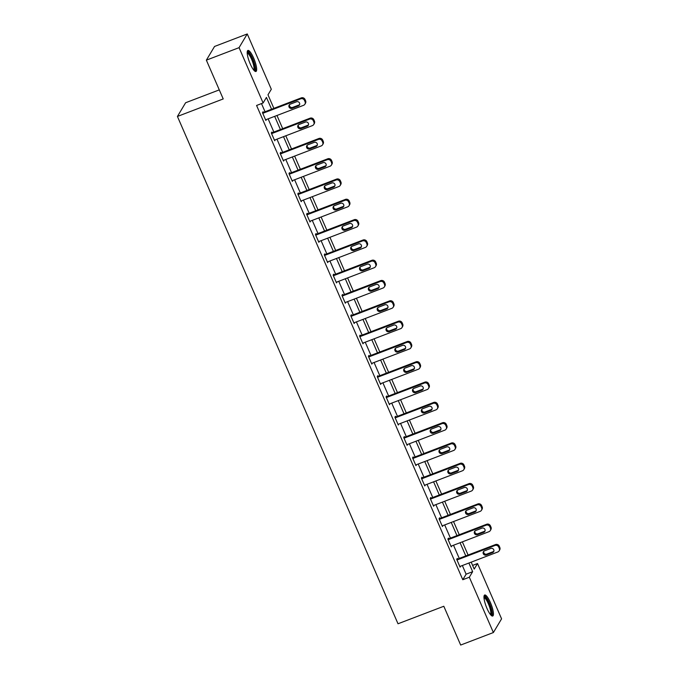 <?xml version="1.0" encoding="UTF-8"?>
<svg xmlns="http://www.w3.org/2000/svg" width="679" height="679" viewBox="0 0 679 679"><rect width="100%" height="100%" fill="white"/><g stroke="black" fill="none" stroke-linecap="round" stroke-linejoin="round"><path stroke-width="1.02" d="M486.979 608.409A11.254 2.691 -110.9 0 1 484.687 595.008A11.254 2.691 -110.9 0 1 490.433 602.629A11.254 2.691 -110.9 0 1 492.725 616.031A11.254 2.691 -110.9 0 1 486.979 608.409M250.203 63.86A11.254 2.691 -110.9 0 1 247.911 50.458A11.254 2.691 -110.9 0 1 253.657 58.088A11.254 2.691 -110.9 0 1 255.949 71.482A11.254 2.691 -110.9 0 1 250.203 63.86M219.275 89.883L185.613 102.75L177.423 116.448L398.013 623.772L443.811 606.262L460.676 645.05L493.387 632.539L469.333 577.226L472.652 571.676L468.892 563.035M177.423 116.448L223.221 98.939L206.357 60.159L214.547 46.461L247.258 33.95L271.311 89.263L267.984 94.814L273.875 108.36M472.609 565.412L477.524 563.528L501.577 618.841L493.387 632.539M271.583 109.234L266.44 97.411L263.113 102.962L256.577 105.466L462.789 579.73L466.108 574.179L462.357 565.531M459.259 558.41L453.521 545.229M450.432 538.107L444.694 524.926M441.605 517.805L435.867 504.624M432.769 497.503L427.04 484.322M423.942 477.201L418.213 464.02M415.115 456.899L409.386 443.71M406.288 436.597L400.559 423.407M397.461 416.286L391.732 403.105M388.634 395.984L382.897 382.803M379.807 375.682L374.07 362.501M370.98 355.38L365.243 342.199M362.145 335.078L356.416 321.888M353.318 314.776L347.589 301.586M344.491 294.465L338.762 281.284M335.664 274.163L329.935 260.982M326.837 253.861L321.099 240.68M318.01 233.559L312.272 220.378M309.183 213.257L303.445 200.076M300.347 192.955L294.618 179.765M291.52 172.653L285.791 159.463M282.693 152.342L276.964 139.161M273.866 132.04L268.137 118.859M265.039 111.738L261.491 103.581M263.316 112.4L263.036 111.746L262.476 112.672L265.879 120.48L266.414 119.512M272.143 132.702L271.863 132.049L271.311 132.974L274.706 140.782L275.241 139.823M280.97 153.004L280.69 152.351L280.138 153.276L283.533 161.084L284.068 160.125M289.797 173.306L289.517 172.653L288.965 173.578L292.36 181.395L292.912 180.461L292.097 180.775M298.633 193.608L298.344 192.963L297.792 193.888L301.187 201.697L301.722 200.729M307.46 213.91L307.171 213.265L306.619 214.191L310.014 221.999L310.549 221.031M316.287 234.221L316.007 233.568L315.446 234.493L318.841 242.301L319.385 241.334M325.114 254.523L324.834 253.87L324.273 254.795L327.668 262.603L328.212 261.644M333.941 274.825L333.661 274.172L333.109 275.097L336.504 282.905L337.039 281.946M342.768 295.127L342.488 294.474L341.936 295.399L345.331 303.207L345.866 302.248M351.595 315.429L351.315 314.776L350.763 315.71L354.158 323.518L354.693 322.55M360.43 335.732L360.142 335.087L359.59 336.012L362.985 343.82L363.52 342.853M369.257 356.034L368.969 355.389L368.417 356.314L371.812 364.122L372.347 363.155M378.084 376.344L377.796 375.691L377.244 376.616L380.639 384.424L381.182 383.457M386.911 396.646L386.631 395.993L386.071 396.918L389.466 404.726L390.009 403.767M395.738 416.948L395.458 416.295L394.906 417.22L398.301 425.029L398.836 424.069M404.565 437.251L404.285 436.597L403.733 437.522L407.128 445.339L407.663 444.372M413.392 457.553L413.112 456.908L412.56 457.833L415.955 465.641L416.49 464.674M422.228 477.855L421.939 477.21L421.387 478.135L424.782 485.943L425.317 484.976M431.055 498.165L430.766 497.512L430.214 498.437L433.609 506.245L434.144 505.278M439.882 518.467L439.593 517.814L439.041 518.739L442.436 526.548L442.98 525.588M448.709 538.77L448.429 538.116L447.868 539.041L451.263 546.85L451.807 545.891M457.536 559.072L457.256 558.418L456.704 559.343L460.099 567.152L460.634 566.193M206.357 60.159L239.067 47.649L247.258 33.95M462.789 579.73L469.333 577.226M263.113 102.962L239.067 47.649M465.802 555.914L460.065 542.725M456.975 535.612L451.238 522.423M448.14 515.302L442.411 502.121M439.313 494.999L433.584 481.818M430.486 474.697L424.757 461.516M421.659 454.395L415.93 441.214M412.832 434.093L407.094 420.912M404.005 413.791L398.267 400.602M395.178 393.489L389.44 380.299M386.343 373.178L380.613 359.997M377.516 352.876L371.786 339.695M368.689 332.574L362.959 319.393M359.862 312.272L354.132 299.091M351.035 291.97L345.305 278.78M342.208 271.668L336.47 258.478M333.381 251.357L327.643 238.176M324.545 231.055L318.816 217.874M315.718 210.753L309.989 197.572M306.891 190.451L301.162 177.27M298.064 170.149L292.335 156.968M289.237 149.847L283.508 136.657M280.41 129.545L274.672 116.355M471.192 562.153L474.205 569.087L477.524 563.528M276.973 115.481L282.702 128.662M285.8 135.783L291.529 148.964M294.627 156.085L300.364 169.266M303.454 176.387L309.191 189.577M312.281 196.689L318.018 209.879M321.116 217L326.845 230.181M329.943 237.302L335.672 250.483M338.77 257.604L344.499 270.785M347.597 277.906L353.326 291.087M356.424 298.208L362.153 311.398M365.251 318.51L370.989 331.7M374.078 338.821L379.816 352.002M382.905 359.123L388.643 372.304M391.741 379.425L397.47 392.606M400.568 399.727L406.297 412.908M409.395 420.029L415.124 433.21M418.222 440.331L423.951 453.521M427.049 460.634L432.786 473.823M435.876 480.944L441.613 494.125M444.703 501.246L450.44 514.427M453.538 521.548L459.267 534.729M462.365 541.85L468.094 555.032M466.108 574.179L472.652 571.676M265.608 119.869L266.431 119.555M274.435 140.171L275.258 139.857M283.262 160.473L284.085 160.159M300.924 201.086L301.739 200.772M309.751 221.388L310.566 221.074M318.578 241.69L319.402 241.376M327.405 261.992L328.229 261.678M336.232 282.294L337.056 281.98M341.953 295.441L380.741 280.614A2.886 2.75 30.9 0 1 384.492 282.209L385.052 283.516A2.886 2.75 30.9 0 1 384.917 285.995L384.365 286.92A2.886 2.75 -149.1 0 1 383.015 288.04L345.883 302.282M353.895 322.898L354.71 322.593M362.722 343.209L363.537 342.895M371.549 363.511L372.364 363.197M380.376 383.813L381.199 383.499M389.203 404.115L390.026 403.801M398.03 424.417L398.853 424.103M403.75 437.565L442.538 422.737A2.886 2.75 30.9 0 1 446.29 424.333L446.85 425.64A2.886 2.75 30.9 0 1 446.714 428.118L446.154 429.043A2.886 2.75 -149.1 0 1 444.813 430.163L407.68 444.406M415.692 465.03L416.507 464.716M424.519 485.332L425.334 485.018M433.346 505.634L434.161 505.32M442.173 525.936L442.997 525.622M451 546.239L451.824 545.924M459.827 566.541L460.651 566.227M262.765 113.325L300.738 98.803A2.886 2.75 -149.1 0 1 304.481 100.407L305.049 101.706A2.886 2.75 -149.1 0 1 303.564 105.313L265.591 119.827M304.905 104.193L305.465 103.267A2.886 2.75 30.9 0 0 305.601 100.781L305.032 99.482A2.886 2.75 30.9 0 0 301.289 97.878L262.493 112.714M296.536 101.774A2.309 2.207 30.9 0 1 299.422 105.041A2.309 2.207 30.9 0 1 298.344 105.941L292.063 108.343A2.309 2.207 30.9 0 1 289.178 105.075A2.309 2.207 30.9 0 1 290.256 104.176L296.536 101.774M299.634 104.549A2.309 2.207 30.9 0 1 298.896 105.016L292.615 107.418A2.309 2.207 30.9 0 1 289.517 104.651M247.19 52.419A9.735 2.326 -110.9 0 1 251.502 56.994A9.735 2.326 -110.9 0 1 254.939 67.73A9.735 2.326 -110.9 0 1 254.107 70.506M253.623 69.937A9.014 2.156 69.1 0 0 253.988 67.51A9.014 2.156 69.1 0 0 251.171 58.335A9.014 2.156 69.1 0 0 247.207 53.166M255.287 71.431A11.178 2.674 69.1 0 0 255.542 68.672A11.178 2.674 69.1 0 0 252.282 57.791A11.178 2.674 69.1 0 0 247.453 50.942M483.974 596.968A9.735 2.326 -110.9 0 1 489.16 603.419A9.735 2.326 -110.9 0 1 490.883 615.055M490.399 614.487A9.014 2.156 69.1 0 0 488.388 603.86A9.014 2.156 69.1 0 0 483.991 597.715M492.063 615.98A11.178 2.674 69.1 0 0 489.381 603.054A11.178 2.674 69.1 0 0 484.229 595.491M271.592 133.627L309.565 119.105A2.886 2.75 -149.1 0 1 313.308 120.709L313.876 122.016A2.886 2.75 -149.1 0 1 312.391 125.615L274.418 140.137M313.732 124.495L314.292 123.57A2.886 2.75 30.9 0 0 314.428 121.083L313.868 119.784A2.886 2.75 30.9 0 0 310.116 118.18L271.328 133.016M305.363 122.084A2.309 2.207 30.9 0 1 308.249 125.352A2.309 2.207 30.9 0 1 307.171 126.243L300.89 128.645A2.309 2.207 30.9 0 1 298.005 125.377A2.309 2.207 30.9 0 1 299.083 124.478L305.363 122.084M308.461 124.851A2.309 2.207 30.9 0 1 307.723 125.318L301.442 127.72A2.309 2.207 30.9 0 1 298.344 124.953M280.419 153.929L318.392 139.416A2.886 2.75 -149.1 0 1 322.135 141.011L322.703 142.318A2.886 2.75 -149.1 0 1 321.218 145.917L283.245 160.439M322.567 144.797L323.119 143.872A2.886 2.75 30.9 0 0 323.255 141.393L322.695 140.086A2.886 2.75 30.9 0 0 318.943 138.482L280.155 153.318M314.19 142.386A2.309 2.207 30.9 0 1 317.076 145.654A2.309 2.207 30.9 0 1 315.998 146.545L309.717 148.947A2.309 2.207 30.9 0 1 306.832 145.679A2.309 2.207 30.9 0 1 307.91 144.788L314.19 142.386M317.288 145.153A2.309 2.207 30.9 0 1 316.55 145.62L310.269 148.022A2.309 2.207 30.9 0 1 307.171 145.255M289.246 174.231L327.219 159.718A2.886 2.75 -149.1 0 1 330.97 161.313L331.53 162.62A2.886 2.75 -149.1 0 1 330.045 166.219L292.08 180.741M331.394 165.099L331.946 164.174A2.886 2.75 30.9 0 0 332.082 161.695L331.522 160.388A2.886 2.75 30.9 0 0 327.77 158.793L288.982 173.62M323.017 162.688A2.309 2.207 30.9 0 1 325.903 165.956A2.309 2.207 30.9 0 1 324.825 166.856L318.544 169.249A2.309 2.207 30.9 0 1 315.659 165.99A2.309 2.207 30.9 0 1 316.737 165.09L323.017 162.688M326.124 165.455A2.309 2.207 30.9 0 1 325.385 165.931L319.105 168.324A2.309 2.207 30.9 0 1 315.998 165.557M298.073 194.534L336.046 180.02A2.886 2.75 -149.1 0 1 339.797 181.624L340.357 182.923A2.886 2.75 -149.1 0 1 338.872 186.53L300.907 201.043M340.221 185.401L340.773 184.476A2.886 2.75 30.9 0 0 340.917 181.997L340.349 180.699A2.886 2.75 30.9 0 0 336.597 179.095L297.809 193.922M331.844 182.99A2.309 2.207 30.9 0 1 334.73 186.258A2.309 2.207 30.9 0 1 333.652 187.158L327.371 189.56A2.309 2.207 30.9 0 1 324.486 186.292A2.309 2.207 30.9 0 1 325.564 185.392L331.844 182.99M334.951 185.757A2.309 2.207 30.9 0 1 334.212 186.233L327.932 188.635A2.309 2.207 30.9 0 1 324.825 185.859M306.908 214.836L344.873 200.322A2.886 2.75 -149.1 0 1 348.624 201.926L349.193 203.225A2.886 2.75 -149.1 0 1 347.707 206.832L309.734 221.346M349.048 205.703L349.6 204.778A2.886 2.75 30.9 0 0 349.744 202.3L349.176 201.001A2.886 2.75 30.9 0 0 345.424 199.397L306.636 214.225M340.671 203.293A2.309 2.207 30.9 0 1 343.557 206.56A2.309 2.207 30.9 0 1 342.488 207.46L336.207 209.862A2.309 2.207 30.9 0 1 333.321 206.594A2.309 2.207 30.9 0 1 334.391 205.695L340.671 203.293M343.778 206.06A2.309 2.207 30.9 0 1 343.039 206.535L336.759 208.937A2.309 2.207 30.9 0 1 333.652 206.17M315.735 235.146L353.7 220.624A2.886 2.75 -149.1 0 1 357.451 222.228L358.02 223.527A2.886 2.75 -149.1 0 1 356.534 227.134L318.561 241.648M357.875 226.014L358.427 225.088A2.886 2.75 30.9 0 0 358.571 222.602L358.003 221.303A2.886 2.75 30.9 0 0 354.26 219.699L315.463 234.527M349.498 223.595A2.309 2.207 30.9 0 1 352.384 226.862A2.309 2.207 30.9 0 1 351.315 227.762L345.034 230.164A2.309 2.207 30.9 0 1 342.148 226.896A2.309 2.207 30.9 0 1 343.218 225.997L349.498 223.595M352.605 226.362A2.309 2.207 30.9 0 1 351.866 226.837L345.586 229.239A2.309 2.207 30.9 0 1 342.479 226.472M324.562 255.448L362.527 240.926A2.886 2.75 -149.1 0 1 366.278 242.53L366.847 243.829A2.886 2.75 -149.1 0 1 365.361 247.436L327.388 261.95M366.702 246.316L367.254 245.391A2.886 2.75 30.9 0 0 367.398 242.904L366.83 241.605A2.886 2.75 30.9 0 0 363.087 240.001L324.29 254.837M358.334 243.897A2.309 2.207 30.9 0 1 361.22 247.164A2.309 2.207 30.9 0 1 360.142 248.064L353.861 250.466A2.309 2.207 30.9 0 1 350.975 247.198A2.309 2.207 30.9 0 1 352.053 246.299L358.334 243.897M361.432 246.672A2.309 2.207 30.9 0 1 360.693 247.139L354.413 249.541A2.309 2.207 30.9 0 1 351.315 246.774M333.389 275.75L371.362 261.228A2.886 2.75 -149.1 0 1 375.105 262.832L375.674 264.139A2.886 2.75 -149.1 0 1 374.188 267.738L336.215 282.26M375.529 266.618L376.09 265.693A2.886 2.75 30.9 0 0 376.225 263.214L375.657 261.907A2.886 2.75 30.9 0 0 371.914 260.303L333.126 275.139M367.161 264.207A2.309 2.207 30.9 0 1 370.047 267.475A2.309 2.207 30.9 0 1 368.969 268.366L362.688 270.768A2.309 2.207 30.9 0 1 359.802 267.501A2.309 2.207 30.9 0 1 360.88 266.609L367.161 264.207M370.259 266.974A2.309 2.207 30.9 0 1 369.52 267.441L363.24 269.843A2.309 2.207 30.9 0 1 360.142 267.076M342.216 296.052L380.189 281.539A2.886 2.75 -149.1 0 1 383.932 283.135L384.501 284.442A2.886 2.75 -149.1 0 1 384.365 286.92M375.988 284.509A2.309 2.207 30.9 0 1 378.874 287.777A2.309 2.207 30.9 0 1 377.796 288.668L371.515 291.07A2.309 2.207 30.9 0 1 368.629 287.803A2.309 2.207 30.9 0 1 369.707 286.911L375.988 284.509M379.086 287.276A2.309 2.207 30.9 0 1 378.347 287.743L372.067 290.145A2.309 2.207 30.9 0 1 368.969 287.378M351.043 316.355L389.016 301.841A2.886 2.75 -149.1 0 1 392.768 303.445L393.328 304.744A2.886 2.75 -149.1 0 1 391.842 308.342L353.878 322.864M393.192 307.222L393.744 306.297A2.886 2.75 30.9 0 0 393.879 303.819L393.319 302.511A2.886 2.75 30.9 0 0 389.568 300.916L350.78 315.743M384.815 304.812A2.309 2.207 30.9 0 1 387.701 308.079A2.309 2.207 30.9 0 1 386.623 308.979L380.342 311.381A2.309 2.207 30.9 0 1 377.456 308.113A2.309 2.207 30.9 0 1 378.534 307.214L384.815 304.812M387.921 307.579A2.309 2.207 30.9 0 1 387.183 308.054L380.902 310.456A2.309 2.207 30.9 0 1 377.796 307.68M359.87 336.657L397.843 322.143A2.886 2.75 -149.1 0 1 401.595 323.747L402.155 325.046A2.886 2.75 -149.1 0 1 400.669 328.653L362.705 343.167M402.019 327.524L402.571 326.599A2.886 2.75 30.9 0 0 402.715 324.121L402.146 322.822A2.886 2.75 30.9 0 0 398.395 321.218L359.607 336.046M393.642 325.114A2.309 2.207 30.9 0 1 396.528 328.381A2.309 2.207 30.9 0 1 395.45 329.281L389.169 331.683A2.309 2.207 30.9 0 1 386.283 328.415A2.309 2.207 30.9 0 1 387.361 327.516L393.642 325.114M396.748 327.881A2.309 2.207 30.9 0 1 396.01 328.356L389.729 330.758A2.309 2.207 30.9 0 1 386.623 327.991M368.697 356.967L406.67 342.445A2.886 2.75 -149.1 0 1 410.422 344.049L410.99 345.348A2.886 2.75 -149.1 0 1 409.505 348.955L371.532 363.469M410.846 347.835L411.398 346.91A2.886 2.75 30.9 0 0 411.542 344.423L410.973 343.124A2.886 2.75 30.9 0 0 407.222 341.52L368.434 356.348M402.469 345.416A2.309 2.207 30.9 0 1 405.355 348.683A2.309 2.207 30.9 0 1 404.285 349.583L398.004 351.985A2.309 2.207 30.9 0 1 395.119 348.717A2.309 2.207 30.9 0 1 396.188 347.818L402.469 345.416M405.575 348.183A2.309 2.207 30.9 0 1 404.837 348.658L398.556 351.06A2.309 2.207 30.9 0 1 395.45 348.293M377.532 377.269L415.497 362.747A2.886 2.75 -149.1 0 1 419.249 364.351L419.817 365.65A2.886 2.75 -149.1 0 1 418.332 369.257L380.359 383.771M419.673 368.137L420.225 367.212A2.886 2.75 30.9 0 0 420.369 364.725L419.8 363.426A2.886 2.75 30.9 0 0 416.057 361.822L377.261 376.658M411.296 365.718A2.309 2.207 30.9 0 1 414.182 368.986A2.309 2.207 30.9 0 1 413.112 369.885L406.831 372.287A2.309 2.207 30.9 0 1 403.946 369.02A2.309 2.207 30.9 0 1 405.015 368.12L411.296 365.718M414.402 368.493A2.309 2.207 30.9 0 1 413.664 368.96L407.383 371.362A2.309 2.207 30.9 0 1 404.277 368.595M386.359 397.571L424.324 383.049A2.886 2.75 -149.1 0 1 428.076 384.654L428.644 385.961A2.886 2.75 -149.1 0 1 427.159 389.559L389.186 404.081M428.5 388.439L429.052 387.514A2.886 2.75 30.9 0 0 429.196 385.027L428.627 383.728A2.886 2.75 30.9 0 0 424.884 382.124L386.088 396.96M420.123 386.028A2.309 2.207 30.9 0 1 423.017 389.288A2.309 2.207 30.9 0 1 421.939 390.187L415.658 392.589A2.309 2.207 30.9 0 1 412.773 389.322A2.309 2.207 30.9 0 1 413.851 388.422L420.123 386.028M423.229 388.795A2.309 2.207 30.9 0 1 422.491 389.262L416.21 391.664A2.309 2.207 30.9 0 1 413.104 388.897M395.186 417.874L433.16 403.36A2.886 2.75 -149.1 0 1 436.903 404.956L437.471 406.263A2.886 2.75 -149.1 0 1 435.986 409.861L398.013 424.383M437.327 408.741L437.887 407.816A2.886 2.75 30.9 0 0 438.023 405.338L437.454 404.03A2.886 2.75 30.9 0 0 433.711 402.426L394.923 417.262M428.958 406.331A2.309 2.207 30.9 0 1 431.844 409.598A2.309 2.207 30.9 0 1 430.766 410.489L424.485 412.891A2.309 2.207 30.9 0 1 421.6 409.624A2.309 2.207 30.9 0 1 422.678 408.733L428.958 406.331M432.056 409.098A2.309 2.207 30.9 0 1 431.318 409.564L425.037 411.966A2.309 2.207 30.9 0 1 421.939 409.199M404.013 438.176L441.987 423.662A2.886 2.75 -149.1 0 1 445.73 425.258L446.298 426.565A2.886 2.75 -149.1 0 1 446.154 429.043M437.785 426.633A2.309 2.207 30.9 0 1 440.671 429.9A2.309 2.207 30.9 0 1 439.593 430.8L433.312 433.194A2.309 2.207 30.9 0 1 430.427 429.934A2.309 2.207 30.9 0 1 431.505 429.035L437.785 426.633M440.883 429.4A2.309 2.207 30.9 0 1 440.145 429.875L433.864 432.268A2.309 2.207 30.9 0 1 430.766 429.501M412.84 458.478L450.814 443.964A2.886 2.75 -149.1 0 1 454.565 445.568L455.125 446.867A2.886 2.75 -149.1 0 1 453.64 450.474L415.675 464.988M454.989 449.345L455.541 448.42A2.886 2.75 30.9 0 0 455.677 445.942L455.117 444.643A2.886 2.75 30.9 0 0 451.365 443.039L412.577 457.867M446.612 446.935A2.309 2.207 30.9 0 1 449.498 450.202A2.309 2.207 30.9 0 1 448.42 451.102L442.139 453.504A2.309 2.207 30.9 0 1 439.254 450.236A2.309 2.207 30.9 0 1 440.331 449.337L446.612 446.935M449.71 449.702A2.309 2.207 30.9 0 1 448.972 450.177L442.7 452.579A2.309 2.207 30.9 0 1 439.593 449.804M421.667 478.78L459.641 464.266A2.886 2.75 -149.1 0 1 463.392 465.87L463.952 467.169A2.886 2.75 -149.1 0 1 462.467 470.776L424.502 485.29M463.816 469.647L464.368 468.722A2.886 2.75 30.9 0 0 464.512 466.244L463.944 464.945A2.886 2.75 30.9 0 0 460.192 463.341L421.404 478.169M455.439 467.237A2.309 2.207 30.9 0 1 458.325 470.505A2.309 2.207 30.9 0 1 457.247 471.404L450.966 473.806A2.309 2.207 30.9 0 1 448.081 470.539A2.309 2.207 30.9 0 1 449.159 469.639L455.439 467.237M458.546 470.004A2.309 2.207 30.9 0 1 457.807 470.479L451.527 472.881A2.309 2.207 30.9 0 1 448.42 470.114M430.494 499.09L468.468 484.568A2.886 2.75 -149.1 0 1 472.219 486.172L472.779 487.471A2.886 2.75 -149.1 0 1 471.302 491.078L433.329 505.592M472.643 489.958L473.195 489.033A2.886 2.75 30.9 0 0 473.339 486.546L472.771 485.247A2.886 2.75 30.9 0 0 469.019 483.643L430.231 498.471M464.266 487.539A2.309 2.207 30.9 0 1 467.152 490.807A2.309 2.207 30.9 0 1 466.083 491.706L459.802 494.108A2.309 2.207 30.9 0 1 456.908 490.841A2.309 2.207 30.9 0 1 457.986 489.941L464.266 487.539M467.373 490.306A2.309 2.207 30.9 0 1 466.634 490.781L460.354 493.183A2.309 2.207 30.9 0 1 457.247 490.416M439.33 519.393L477.295 504.87A2.886 2.75 -149.1 0 1 481.046 506.475L481.615 507.773A2.886 2.75 -149.1 0 1 480.129 511.38L442.156 525.894M481.47 510.26L482.022 509.335A2.886 2.75 30.9 0 0 482.166 506.848L481.598 505.549A2.886 2.75 30.9 0 0 477.846 503.945L439.058 518.781M473.093 507.841A2.309 2.207 30.9 0 1 475.979 511.109A2.309 2.207 30.9 0 1 474.91 512.008L468.629 514.41A2.309 2.207 30.9 0 1 465.743 511.143A2.309 2.207 30.9 0 1 466.812 510.243L473.093 507.841M476.2 510.616A2.309 2.207 30.9 0 1 475.461 511.083L469.181 513.485A2.309 2.207 30.9 0 1 466.074 510.718M448.157 539.695L486.122 525.173A2.886 2.75 -149.1 0 1 489.873 526.777L490.442 528.084A2.886 2.75 -149.1 0 1 488.956 531.682L450.983 546.205M490.297 530.562L490.849 529.637A2.886 2.75 30.9 0 0 490.993 527.159L490.425 525.852A2.886 2.75 30.9 0 0 486.682 524.247L447.885 539.084M481.92 528.152A2.309 2.207 30.9 0 1 484.814 531.419A2.309 2.207 30.9 0 1 483.737 532.311L477.456 534.712A2.309 2.207 30.9 0 1 474.57 531.445A2.309 2.207 30.9 0 1 475.639 530.554L481.92 528.152M485.027 530.919A2.309 2.207 30.9 0 1 484.288 531.385L478.008 533.787A2.309 2.207 30.9 0 1 474.901 531.02M456.984 559.997L494.957 545.483A2.886 2.75 -149.1 0 1 498.7 547.079L499.269 548.386A2.886 2.75 -149.1 0 1 497.783 551.985L459.81 566.507M499.124 550.864L499.685 549.939A2.886 2.75 30.9 0 0 499.82 547.461L499.252 546.154A2.886 2.75 30.9 0 0 495.509 544.558L456.712 559.386M490.756 548.454A2.309 2.207 30.9 0 1 493.641 551.721A2.309 2.207 30.9 0 1 492.564 552.613L486.283 555.015A2.309 2.207 30.9 0 1 483.397 551.747A2.309 2.207 30.9 0 1 484.475 550.856L490.756 548.454M493.854 551.221A2.309 2.207 30.9 0 1 493.115 551.688L486.835 554.089A2.309 2.207 30.9 0 1 483.737 551.323M301.289 97.878L300.738 98.803M305.032 99.482L304.481 100.407M305.601 100.781L305.049 101.706M298.344 105.941L298.896 105.016M292.063 108.343L292.615 107.418M310.116 118.18L309.565 119.105M313.868 119.784L313.308 120.709M314.428 121.083L313.876 122.016M307.171 126.243L307.723 125.318M300.89 128.645L301.442 127.72M318.943 138.482L318.392 139.416M322.695 140.086L322.135 141.011M323.255 141.393L322.703 142.318M315.998 146.545L316.55 145.62M309.717 148.947L310.269 148.022M327.77 158.793L327.219 159.718M331.522 160.388L330.97 161.313M332.082 161.695L331.53 162.62M324.825 166.856L325.385 165.931M318.544 169.249L319.105 168.324M336.597 179.095L336.046 180.02M340.349 180.699L339.797 181.624M340.917 181.997L340.357 182.923M333.652 187.158L334.212 186.233M327.371 189.56L327.932 188.635M345.424 199.397L344.873 200.322M349.176 201.001L348.624 201.926M349.744 202.3L349.193 203.225M342.488 207.46L343.039 206.535M336.207 209.862L336.759 208.937M354.26 219.699L353.7 220.624M358.003 221.303L357.451 222.228M358.571 222.602L358.02 223.527M351.315 227.762L351.866 226.837M345.034 230.164L345.586 229.239M363.087 240.001L362.527 240.926M366.83 241.605L366.278 242.53M367.398 242.904L366.847 243.829M360.142 248.064L360.693 247.139M353.861 250.466L354.413 249.541M371.914 260.303L371.362 261.228M375.657 261.907L375.105 262.832M376.225 263.214L375.674 264.139M368.969 268.366L369.52 267.441M362.688 270.768L363.24 269.843M380.741 280.614L380.189 281.539M384.492 282.209L383.932 283.135M385.052 283.516L384.501 284.442M377.796 288.668L378.347 287.743M371.515 291.07L372.067 290.145M389.568 300.916L389.016 301.841M393.319 302.511L392.768 303.445M393.879 303.819L393.328 304.744M386.623 308.979L387.183 308.054M380.342 311.381L380.902 310.456M398.395 321.218L397.843 322.143M402.146 322.822L401.595 323.747M402.715 324.121L402.155 325.046M395.45 329.281L396.01 328.356M389.169 331.683L389.729 330.758M407.222 341.52L406.67 342.445M410.973 343.124L410.422 344.049M411.542 344.423L410.99 345.348M404.285 349.583L404.837 348.658M398.004 351.985L398.556 351.06M416.057 361.822L415.497 362.747M419.8 363.426L419.249 364.351M420.369 364.725L419.817 365.65M413.112 369.885L413.664 368.96M406.831 372.287L407.383 371.362M424.884 382.124L424.324 383.049M428.627 383.728L428.076 384.654M429.196 385.027L428.644 385.961M421.939 390.187L422.491 389.262M415.658 392.589L416.21 391.664M433.711 402.426L433.16 403.36M437.454 404.03L436.903 404.956M438.023 405.338L437.471 406.263M430.766 410.489L431.318 409.564M424.485 412.891L425.037 411.966M442.538 422.737L441.987 423.662M446.29 424.333L445.73 425.258M446.85 425.64L446.298 426.565M439.593 430.8L440.145 429.875M433.312 433.194L433.864 432.268M451.365 443.039L450.814 443.964M455.117 444.643L454.565 445.568M455.677 445.942L455.125 446.867M448.42 451.102L448.972 450.177M442.139 453.504L442.7 452.579M460.192 463.341L459.641 464.266M463.944 464.945L463.392 465.87M464.512 466.244L463.952 467.169M457.247 471.404L457.807 470.479M450.966 473.806L451.527 472.881M469.019 483.643L468.468 484.568M472.771 485.247L472.219 486.172M473.339 486.546L472.779 487.471M466.083 491.706L466.634 490.781M459.802 494.108L460.354 493.183M477.846 503.945L477.295 504.87M481.598 505.549L481.046 506.475M482.166 506.848L481.615 507.773M474.91 512.008L475.461 511.083M468.629 514.41L469.181 513.485M486.682 524.247L486.122 525.173M490.425 525.852L489.873 526.777M490.993 527.159L490.442 528.084M483.737 532.311L484.288 531.385M477.456 534.712L478.008 533.787M495.509 544.558L494.957 545.483M499.252 546.154L498.7 547.079M499.82 547.461L499.269 548.386M492.564 552.613L493.115 551.688M486.283 555.015L486.835 554.089"/></g></svg>
